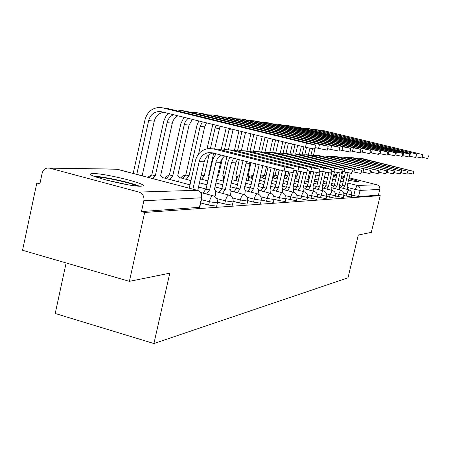 <?xml version="1.0" encoding="UTF-8"?>
<svg xmlns="http://www.w3.org/2000/svg" width="451" height="451" viewBox="0 0 451 451"><rect width="100%" height="100%" fill="white"/><g stroke="black" fill="none" stroke-linecap="round" stroke-linejoin="round"><path stroke-width="0.68" d="M343.747 195.525L351.171 197.002M335.426 195.982L343.262 197.544M326.631 196.467L334.918 198.119M317.335 196.969L326.101 198.716M307.503 197.51L316.765 199.359M297.012 198.057L306.877 200.03M285.878 198.649L296.38 200.746M274.011 199.263L278.729 200.498L285.207 201.507M261.332 199.917L266.558 201.287L273.306 202.319M247.762 200.605L253.558 202.127L260.593 203.181M233.195 201.332L239.639 203.035L246.979 204.106M217.529 202.099L224.699 204.004L232.378 205.092M200.712 202.939L208.616 205.047L216.666 206.158M93.47 173.567L91.328 173.742C83.26 175.056 129.837 186.787 140.853 186.19L142.589 185.998C149.664 184.487 105.523 173.342 93.47 173.567M333.374 176.448L336.266 177.288M341.114 178.562L343.809 179.222M348.522 180.299L359.148 182.024C359.346 181.601 355.935 180.473 348.916 178.647M40.066 183.01L36.819 183.044L39.88 183.878L42.123 173.331C42.901 170.343 44.672 168.573 47.428 168.02L49.723 168.161L138.931 192.07L197.121 190.299L116.786 169.108L49.723 168.161M66.134 262.956L55.208 313.484L153.915 343.544L169.779 273.176L129.381 281.351L144.675 212.455L380.21 195.644L371.32 232.383L358.308 235.016L347.992 277.822L153.915 343.544M129.381 281.351L22.55 250.271L36.819 183.044M344.22 177.497L341.514 176.877M336.609 175.839L333.65 175.292M349.113 177.801L377.047 184.825C379.195 185.603 380.108 187.142 379.781 189.443L378.395 195.187L358.579 196.557L351.633 195.086M333.96 173.996L336.874 174.729M341.74 175.946L344.429 176.623M378.395 195.187L380.21 195.644M201.885 197.763L143.846 200.78L141.451 211.575L144.675 212.455M143.846 200.78C144.388 196.444 142.753 193.541 138.931 192.07M141.451 211.575L199.72 207.302M189.228 188.185L195.435 160.652C197.358 153.746 201.665 149.715 208.356 148.554L213.396 148.892L284.998 166.977L294.148 168.747L289.187 167.09L218.329 149.208L213.34 148.875M293.235 172.648L284.051 171.025L212.494 152.878L208.616 152.641C203.711 153.543 200.554 156.531 199.145 161.605L192.927 189.161M198.716 190.869L197.758 190.361L204.224 161.774C205.521 157.01 208.441 154.09 212.996 153.007M306.415 143.181L315.508 145.087L310.384 143.57L167.998 108.618L162.552 107.845L306.415 143.181L305.462 147.263L161.672 111.797L159.226 111.504C153.791 111.927 150.268 114.949 148.667 120.569L136.794 174.357M314.572 149.067L305.462 147.263M143.085 176.014L142.195 175.71L154.248 121.195L148.667 120.569M133.203 173.404L145.042 119.667C147.229 112.034 152.015 107.964 159.4 107.456L162.552 107.845M165.359 108.246L167.998 108.618M163.69 112.293C158.803 113.116 155.657 116.087 154.248 121.195M222.174 150.177L224.818 149.608L229.689 149.935L298.827 167.349L307.559 169.046L302.706 167.451L234.261 150.228L229.525 149.895M306.674 172.812L293.81 170.202M220.922 155.014L218.109 157.534L216.266 160.917L209.585 190.001L206.541 194.02M209.585 190.001L206.017 189.059L212.641 160.06L214.118 156.717L216.305 153.842M202.956 193.073L206.017 189.059M214.98 196.642L215.234 195.537C215.877 192.301 215.691 190.412 214.687 189.865L214.349 189.854L220.753 161.785L222.377 158.312L224.592 155.945M237.683 151.085L240.09 150.583L244.803 150.899L311.641 167.687L319.99 169.328L315.238 167.783L249.048 151.17L244.555 150.843M319.133 172.958L307.21 170.546M233.59 158.228L231.464 162.687L225.331 189.516L222.478 193.355M225.331 189.516L221.875 188.614L227.997 161.802L229.83 157.275M219.011 192.442L221.875 188.614M230.348 195.649L230.529 194.866C231.154 191.737 231.002 189.916 230.072 189.397L229.762 189.381L235.839 162.834L237.389 159.192M96.097 177.034C103.031 176.922 125.801 181.668 134.832 185.096L137.098 186.009M127.193 184.639L105.748 179.949M139.286 186.162L137.516 185.474C127.526 181.702 102.907 176.471 94.028 176.256M341.131 178.489L343.837 179.103M348.527 180.259L349.373 180.485M351.555 180.936L348.555 180.146M343.865 178.996L341.159 178.376M319.505 144.467L328.181 146.287L323.17 144.827L185.603 111.121L180.552 110.399L319.505 144.467L318.581 148.39L314.939 147.494M327.274 150.127L318.581 148.39M173.511 114.717C170.179 116.251 168.048 118.895 167.112 122.644L155.313 175.732L152.528 178.506M155.313 175.732L151.835 174.819L163.775 121.082L165.759 116.6L168.454 113.472M149.039 177.581L151.835 174.819M161.858 180.964C162.337 178.004 162.039 176.268 160.973 175.766L160.595 175.738L172.293 123.224L167.112 122.644M174.802 110.286L177.508 110.021L180.552 110.399M183.05 110.754L185.603 111.121M177.812 115.777C174.949 117.395 173.111 119.876 172.293 123.224M331.62 145.656L339.919 147.409L335.025 145.994L201.963 113.443L197.262 112.773L331.62 145.656L330.724 149.439L327.618 148.672M339.039 151.108L330.724 149.439M188.106 118.32L185.947 120.637L184.527 123.523L172.784 175.76L169.739 179.487M172.784 175.76L169.418 174.881L180.845 123.726L183.997 117.305M166.363 178.602L169.418 174.881M178.613 181.821L178.737 181.257C179.329 178.162 179.103 176.341 178.049 175.794L177.705 175.772L189.059 125.113L184.239 124.572M191.81 112.637L194.313 112.406L197.262 112.773M199.489 113.088L201.963 113.443M192.368 119.368L189.059 125.113M252.098 151.936L254.291 151.497L258.857 151.801L323.542 168.003L331.541 169.582L326.89 168.093L262.815 152.055L258.541 151.722M330.707 173.099L319.629 170.856M246.466 161.492L239.983 189.07L237.305 192.735M239.983 189.07L236.634 188.197L243.066 160.635M233.945 191.855L236.634 188.197M244.656 194.776L244.78 194.24C245.395 191.213 245.265 189.454 244.397 188.952L250.249 162.456M265.532 152.731L267.539 152.342L271.964 152.635L334.625 168.302L342.303 169.824L275.662 152.872L271.587 152.551M341.497 173.223L331.175 171.138M259.178 164.716L253.654 188.648L251.128 192.16M253.654 188.648L250.406 187.808L255.92 163.893M247.87 191.314L250.406 187.808M258.006 194.003L258.085 193.659C258.688 190.728 258.581 189.02 257.769 188.541L262.803 165.635M278.092 153.481L279.919 153.131L284.215 153.419L344.976 168.578L352.355 170.05L287.67 153.644L283.786 153.323M351.571 173.342L341.931 171.391M271.186 167.766L266.428 188.259L264.049 191.63M266.428 188.259L263.277 187.441L268.029 166.96M260.887 190.807L263.277 187.441M270.493 193.316L270.538 193.113C271.124 190.271 271.04 188.619 270.284 188.157L274.58 168.623M342.873 146.761L350.822 148.447L346.041 147.077L217.196 115.603L212.816 114.982L342.873 146.761L342.005 150.409L339.361 149.76M349.97 152.015L342.005 150.409M202.398 121.843L200.188 126.365L189.059 175.794L186.201 179.357M189.059 175.794L185.795 174.937L196.901 125.547L198.79 120.953M182.926 178.5L185.795 174.937M206.507 122.858L204.686 126.872L198.541 154.112M207.64 114.83L212.816 114.982M214.8 115.264L217.196 115.603M353.347 147.793L360.98 149.411L356.301 148.08L231.425 117.626L227.327 117.046L353.347 147.793L352.507 151.31L350.269 150.764M360.152 152.866L352.507 151.31M209.055 154.62L204.252 175.817L201.563 179.239M204.252 175.817L201.225 175.033M208.999 175.913L208.542 175.828L213.684 153.177M220.094 126.207L214.676 148.785M216.147 125.231L215.076 128.039L210.448 148.469M207.015 148.774L212.844 124.42M222.405 116.877L227.327 117.046M229.097 117.294L231.425 117.626M363.128 148.751L370.463 150.313L365.891 149.022L244.741 119.515L240.902 118.968L363.128 148.751L362.311 152.15L360.434 151.694M369.662 153.656L362.311 152.15M222.506 158.126L218.47 175.845L217.416 176.386M218.47 175.845L217.591 175.614M223.172 181.003L223.211 180.817C223.769 177.998 223.623 176.352 222.76 175.867L226.898 156.531M233.105 129.414L228.46 149.681M229.322 128.484L224.435 149.659M221.108 149.907L226.21 127.718M236.211 118.793L240.902 118.968M242.48 119.194L244.741 119.515M289.846 154.186L291.515 153.876L295.687 154.157L354.666 168.832L361.77 170.258L298.934 154.36L295.213 154.045M361.003 173.455L351.977 171.628M282.433 170.619L278.402 187.892L276.153 191.128M278.402 187.892L275.347 187.103L279.366 169.841M273.08 190.333L275.347 187.103M282.196 192.695L282.219 192.6C282.794 189.837 282.726 188.242 282.016 187.796L285.618 171.414M372.278 149.653L379.336 151.158L374.86 149.907L257.228 121.291L253.625 120.778L372.278 149.653L371.483 152.94L369.927 152.562M378.558 154.4L371.483 152.94M236.194 180.783L236.217 180.688C236.764 177.953 236.634 176.352 235.828 175.89L239.295 159.677M245.524 132.481L241.392 150.504M241.939 131.596L237.485 151.04M234.486 150.284L238.923 130.852M249.149 120.592L253.625 120.778M255.029 120.975L257.228 121.291M300.879 154.845L306.454 154.845L370.598 170.455L309.51 155.037L305.947 154.727M369.848 173.556L361.386 171.842M293.105 172.789L289.649 187.548L287.518 190.66M289.649 187.548L286.673 186.782L290.044 172.367M284.53 189.894L286.673 186.782M293.195 192.126L293.201 192.12C293.759 189.437 293.708 187.887 293.043 187.458L296.702 170.935M380.853 150.493L387.663 151.953L383.282 150.73L268.965 122.954L265.577 122.475L380.853 150.493L380.086 153.678L378.806 153.368M386.902 155.093L380.086 153.678M248.445 180.575L248.445 180.569C248.986 177.908 248.873 176.358 248.118 175.913L250.936 162.631M257.217 135.362L253.473 151.615M253.845 134.533L249.967 151.401M247.007 150.826L250.914 133.812M261.298 122.277L265.577 122.475M266.829 122.649L268.965 122.954M311.252 155.471L316.585 155.494L378.891 170.641L319.46 155.674L316.044 155.37M378.163 173.652L370.215 172.045M303.681 172.53L300.225 187.227L298.201 190.226M300.225 187.227L297.333 186.483L300.749 171.916M295.298 189.476L297.333 186.483M303.551 191.602C304.087 189.025 304.042 187.543 303.422 187.142L306.567 172.93M388.909 151.282L395.482 152.697L391.192 151.508L280.015 124.527L276.824 124.07L388.909 151.282L388.164 154.372L387.138 154.124M394.743 155.742L388.164 154.372M253.315 175.191L255.897 163.888M251.122 178.106L253.293 175.185M259.985 180.389L260.227 176.781M268.221 138.079L264.872 152.568M265.047 137.296L261.693 151.824M258.711 151.711L262.194 136.591M272.725 123.867L276.824 124.07M277.934 124.228L280.015 124.527M321.016 156.063L326.129 156.102L386.704 170.816L328.841 156.277L325.56 155.978M386 173.742L378.507 172.226M313.682 172.135L310.198 186.917L308.27 189.815M310.198 186.917L307.379 186.201L310.846 171.465M305.445 189.087L307.379 186.201M313.315 191.106L313.028 186.832L316.365 172.694M396.491 152.026L402.844 153.396L398.645 152.241L290.433 126.004L287.422 125.575L396.491 152.026L395.764 155.026L394.963 154.834M402.123 156.356L395.764 155.026M266.022 175.619L264.489 175.225L266.49 166.571M262.426 178.049L264.489 175.225M278.605 140.639L275.758 152.9M275.606 139.9L272.68 152.506M265.436 178.128L265.199 178.759M269.799 152.291L272.832 139.218M283.499 125.372L287.422 125.575M288.409 125.716L290.433 126.004M330.239 156.621L335.138 156.677L394.078 170.98L337.698 156.841L334.541 156.548M393.385 173.827L386.321 172.4M323.13 171.735L319.607 186.629L317.775 189.426M319.607 186.629L316.861 185.93L320.379 171.042M315.018 188.721L316.861 185.93M322.538 190.643L322.285 186.551L325.65 172.327M403.645 152.731L409.79 154.056L405.674 152.928L297.435 126.996L403.645 152.731L402.935 155.646L402.331 155.499M409.79 154.056L409.08 156.959L402.935 155.646M279.192 169.796L277.754 175.952L275.803 178.681M277.754 175.952L275.065 175.264L276.497 169.108M273.103 177.993L275.065 175.264M288.409 143.057L286.013 153.351M285.579 142.358L283.053 153.193M280.218 153.103L282.873 141.693M293.669 126.787L297.435 126.996M298.308 127.12L300.281 127.402M338.949 157.151L343.656 157.224L401.04 171.138L346.075 157.376L343.036 157.089M400.37 173.906L393.695 172.558M332.066 171.357L328.508 186.359L326.761 189.059M328.508 186.359L325.831 185.677L328.841 172.975M324.072 188.377L325.831 185.677M331.265 190.209L331.04 186.28L334.445 171.955M410.393 153.396L306.9 128.343L410.393 153.396L409.705 156.226L409.282 156.125M415.664 157.484L409.705 156.226M288.606 172.079L287.699 175.969L285.833 178.613M287.699 175.969L285.071 175.298L285.962 171.493M284.688 175.4L285.071 175.298M297.688 145.346L295.659 154.022M295.005 144.686L292.874 153.802M290.01 154.141L292.372 144.038M303.286 128.129L306.9 128.343M307.672 128.45L309.595 128.727M347.197 157.653L351.718 157.737L407.636 171.284L354.012 157.884L351.081 157.602M406.977 173.979L400.663 172.705M340.02 173.15L336.936 186.1L335.262 188.715M336.936 186.1L334.326 185.44L337.371 172.626M332.646 188.05L334.326 185.44M339.535 189.803L339.338 186.026L342.771 171.605M416.786 154.022L315.869 129.617L416.786 154.022L415.85 156.717M421.888 157.997L416.11 156.779M298.212 171.318L297.113 175.986L295.337 178.545M297.113 175.986L295.608 175.602M306.483 147.511L304.831 154.563M303.94 146.891L302.131 154.608M299.436 154.49L301.364 146.254M312.396 129.403L315.869 129.617M316.546 129.713L318.429 129.978M355.01 158.132L359.362 158.228L413.883 171.425L361.544 158.369L358.708 158.087M413.24 174.052L407.253 172.846M348.037 172.846L344.93 185.857L343.329 188.388M344.93 185.857L342.382 185.209L345.466 172.271M340.776 187.74L342.382 185.209M347.383 189.42L347.208 185.784L350.202 173.269M422.835 154.614L324.376 130.824L422.835 154.614L422.063 157.269M428.433 155.832L427.779 158.51L422.181 157.298M307.328 170.574L305.84 176.025M305.209 178.697L308.924 179.645L308.602 176.008L309.741 171.183M315.294 147.584L313.507 155.167M312.447 148.824L310.902 155.386M308.383 154.817L309.91 148.3M321.033 130.61L324.376 130.824M324.968 130.908L326.806 131.168M351.712 194.764L343.78 193.146M346.092 196.129L346.627 193.879L348.674 189.747L339.857 187.503M343.814 195.244L335.426 193.535M338.019 196.647L338.566 194.342L340.697 190.102L331.598 187.779M335.482 195.751L326.597 193.941M329.501 197.2L330.064 194.826L332.28 190.469L322.882 188.073M326.676 196.286L317.25 194.364M320.498 197.786L321.073 195.345C321.783 192.65 322.527 191.151 323.305 190.852L313.676 188.377M317.357 196.856L307.345 194.804M310.97 198.406L311.562 195.892C312.295 193.118 313.067 191.579 313.89 191.269L303.923 188.698M307.486 197.453L296.82 195.266M300.868 199.06L301.477 196.473C302.232 193.614 303.038 192.025 303.906 191.709L293.59 189.037M297 198.09L285.618 195.751M290.14 199.754L290.765 197.087C291.543 194.144 292.389 192.504 293.308 192.177L282.608 189.397M285.849 198.767L279.372 197.747L273.672 196.258M278.729 200.498L279.372 197.747C280.172 194.702 281.058 193.011 282.038 192.673L270.921 189.775M273.966 199.489L267.223 198.44L260.904 196.794M266.558 201.287L267.223 198.44C268.046 195.3 268.982 193.552 270.019 193.197L258.462 190.175M261.27 200.255L254.24 199.19L247.227 197.352M253.558 202.127L254.24 199.19C255.097 195.943 256.078 194.133 257.188 193.767L245.147 190.604M247.678 201.078L240.338 199.99L232.536 197.933M239.639 203.035L240.338 199.99C241.229 196.625 242.26 194.753 243.444 194.37L230.884 191.055M233.099 201.958L225.421 200.847L216.717 198.541M224.699 204.004L225.421 200.847C226.34 197.358 227.434 195.418 228.702 195.018L215.567 191.534M217.41 202.899L209.365 201.772L201.45 199.669M208.616 205.047L209.365 201.772C210.318 198.147 211.474 196.134 212.838 195.717L200.622 192.459M353.753 195.627L355.236 189.448L347.67 187.531M341.542 185.975L339.473 185.451M334.614 184.217L331.705 183.478M326.654 182.198L323.502 181.398M318.248 180.067L314.826 179.199M309.234 173.325L310.344 173.607M315.824 174.994L319.24 175.856M324.5 177.187L327.657 177.982M332.708 179.256L335.617 179.994M340.482 181.223L343.172 181.9M347.856 183.083L357.136 185.429L377.047 184.825M320.159 171.989L319.364 171.978M310.756 171.854L309.583 171.837M252.515 175.552L250.745 178.01M260.402 176.031L263.739 175.597L261.851 177.897M274.174 175.648L272.562 177.299M199.353 207.573L201.518 198.006C202.02 194.167 200.548 191.602 197.121 190.299L197.611 190.452M358.579 196.557L360.061 190.39L355.236 189.448L357.136 185.429C359.43 186.263 360.405 187.92 360.061 190.39L379.781 189.443M49.204 168.048L117.288 169.243M284.051 171.025L284.998 166.977M199.145 161.605L204.224 161.774M213.396 148.892L218.329 149.208M297.914 171.239L298.827 167.349M209.427 190.006L205.859 189.065M215.911 162.163L220.618 162.321M229.689 149.935L234.261 150.228M310.756 171.436L311.641 167.687M225.19 189.521L221.729 188.619M231.464 162.687L235.839 162.834M244.803 150.899L249.048 151.17M151.66 174.813L155.138 175.732M169.255 174.881L172.626 175.76M322.685 171.622L323.542 168.003M239.847 189.07L236.499 188.202M245.936 163.172L250.012 163.307M258.857 151.801L262.815 152.055M333.796 171.792L334.625 168.302M253.524 188.653L250.277 187.813M271.964 152.635L275.662 152.872M344.169 171.955L344.976 168.578M266.31 188.264L263.159 187.447M284.215 153.419L287.67 153.644M185.643 174.937L188.907 175.789M204.686 126.872L200.188 126.365M201.219 175.067L204.111 175.817M219.276 128.512L215.076 128.039M217.585 175.648L218.34 175.845M232.936 130.051L229.001 129.606M353.883 172.102L354.666 168.832M278.295 187.898L275.234 187.109M295.687 154.157L298.934 154.36M362.987 172.243L363.748 169.074M289.542 187.554L286.565 186.787M306.454 154.845L309.51 155.037M371.545 172.372L372.284 169.305M300.129 187.227L297.232 186.483M316.585 155.494L319.46 155.674M379.601 172.496L380.323 169.514M310.102 186.923L307.283 186.201M326.129 156.102L328.841 156.277M264.382 175.225L266.017 175.642M387.2 172.615L387.899 169.717M319.517 186.635L316.771 185.93M335.138 156.677L337.698 156.841M274.963 175.264L277.658 175.952M394.377 172.727L395.059 169.909M328.424 186.359L325.746 185.682M343.656 157.224L346.075 157.376M284.976 175.298L287.603 175.969M401.17 172.829L401.835 170.089M336.858 186.105L334.242 185.44M351.718 157.737L354.012 157.884M295.608 175.625L297.029 175.986M407.603 172.93L408.256 170.258M344.852 185.857L342.303 185.214M359.362 158.228L361.544 158.369M216.627 206.344L217.371 203.085C217.895 199.449 216.452 196.997 213.035 195.734M232.338 205.261L233.06 202.121C233.567 198.615 232.175 196.253 228.877 195.035M246.945 204.252L247.644 201.219C248.135 197.837 246.787 195.559 243.608 194.387M260.56 203.311L261.242 200.385C261.71 197.115 260.407 194.911 257.329 193.778M273.278 202.437L273.937 199.601C274.394 196.439 273.131 194.308 270.155 193.214M285.184 201.614L285.827 198.874C286.267 195.802 285.043 193.744 282.157 192.684M296.358 200.842L296.978 198.186C297.412 195.21 296.222 193.208 293.421 192.188M306.86 200.114L307.464 197.538C307.881 194.652 306.731 192.712 304.008 191.72M316.749 199.432L317.341 196.929C317.746 194.127 316.625 192.244 313.981 191.28M326.084 198.79L326.659 196.36C327.054 193.631 325.966 191.799 323.39 190.863M334.901 198.181L335.465 195.813C335.848 193.163 334.789 191.382 332.28 190.469M343.25 197.606L343.797 195.3C344.175 192.718 343.138 190.987 340.697 190.102M351.16 197.059L351.695 194.815C352.062 192.301 351.053 190.61 348.674 189.747M150.465 175.433L147.866 177.277M162.005 177.457L189.989 184.814M198.508 187.052L206.022 189.025M168.347 175.281L164.57 178.128M179.008 177.474L190.942 180.597M199.46 182.83L206.981 184.797M215.026 186.9L221.616 188.631M184.899 175.242L182.52 176.087L180.789 177.942M200.345 178.917L207.872 180.879M215.916 182.976L222.755 184.763M230.365 186.748L236.206 188.27M216.745 179.335L223.589 181.116M231.2 183.095L237.435 184.713M244.656 186.59L249.877 187.943M223.527 177.502L224.361 177.717M231.983 179.69L238.218 181.302M245.44 183.174L251.134 184.651M257.995 186.426L262.691 187.644M224.694 176.268L223.527 177.469M236.544 177.502L238.945 178.122M246.173 179.988L251.867 181.46M258.733 183.23L263.942 184.577M270.482 186.263L274.715 187.357M239.577 175.388L236.465 176.888M248.777 177.502L252.56 178.478M259.426 180.242L264.636 181.584M271.175 183.269L275.95 184.498M282.185 186.1L286.019 187.086M252.549 175.518L248.614 176.51M260.306 177.502L265.289 178.782M271.829 180.462L276.604 181.685M282.845 183.286L287.225 184.414M293.189 185.942L296.657 186.832M272.443 177.824L277.218 179.047M283.459 180.642L287.845 181.764M293.81 183.292L297.84 184.324M303.546 185.784L306.697 186.59M274.309 175.67L272.985 175.478M284.04 178.151L288.426 179.272M294.396 180.795L298.427 181.826M304.132 183.281L307.841 184.228M313.31 185.626L316.174 186.359M294.943 178.444L298.979 179.47M304.684 180.924L308.394 181.871M313.868 183.264L317.284 184.138M322.538 185.474L325.143 186.139M314.398 181.037L317.814 181.905M323.068 183.241L326.22 184.042M331.265 185.322L333.639 185.925M199.675 207.516L201.839 197.961C202.381 194.178 200.881 191.63 197.329 190.322L115.884 168.956M320.171 171.932L319.376 171.921M310.767 171.797L309.6 171.78M294.148 168.747L293.206 172.778M198.13 190.378L197.775 190.283M208.616 152.641L212.353 152.844M315.508 145.087L314.55 149.146M142.212 175.631L142.606 175.738M161.988 111.876L159.226 111.504M307.559 169.046L306.652 172.925M214.687 189.865L214.366 189.781M319.99 169.328L319.111 173.06M230.072 189.397L229.779 189.319M328.181 146.287L327.257 150.194M160.612 175.67L160.973 175.766M339.919 147.409L339.028 151.17M331.541 169.582L330.69 173.184M342.303 169.824L341.475 173.302M352.355 170.05L351.555 173.415M350.822 148.447L349.959 152.072M360.98 149.411L360.14 152.917M208.554 175.772L208.836 175.845M370.463 150.313L369.651 153.701M361.77 170.258L360.986 173.517M379.336 151.158L378.547 154.439M370.598 170.455L369.837 173.612M387.663 151.953L386.896 155.127M378.891 170.641L378.152 173.703M395.482 152.697L394.738 155.775M386.704 170.816L385.988 173.787M402.844 153.396L402.117 156.384M394.078 170.98L393.379 173.866M401.04 171.138L400.358 173.945M416.346 154.682L415.659 157.506M407.636 171.284L406.965 174.018M422.553 155.274L421.882 158.019M413.883 171.425L413.229 174.086"/></g></svg>
